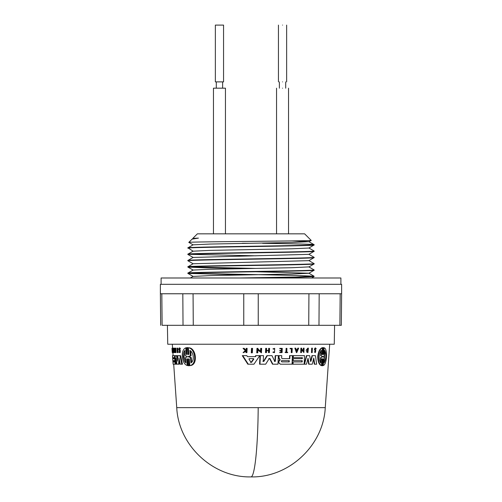 <?xml version="1.0" encoding="UTF-8"?>
<svg xmlns="http://www.w3.org/2000/svg" width="502" height="502" viewBox="0 0 502 502"><rect width="100%" height="100%" fill="white"/><g stroke="black" fill="none" stroke-linecap="round" stroke-linejoin="round"><path stroke-width="0.75" d="M311.867 352.599L311.485 352.599L311.673 348.15L312.382 348.15L312.194 352.599L311.867 352.599L312.056 348.15M251.734 352.818L251.282 352.818L251.502 348.363L252.562 348.363L252.343 352.818L251.734 352.818L251.954 348.363M262.841 361.314L263.839 361.446L267.365 355.642L271.595 355.642M274.412 361.446L274.952 361.314L275.196 355.642L278.334 355.642L277.976 364.195L272.868 364.195L269.925 358.522L268.815 358.522M272.868 364.195L272.479 364.195L269.53 358.522M269.216 358.522L269.925 358.522L269.216 358.522L265.665 364.195L259.559 364.195L259.961 355.642L263.098 355.642M263.424 361.446L266.964 355.642L271.984 355.642L274.795 361.446L275.341 361.314L275.579 355.642M280.317 364.195L278.409 362.526L278.453 361.553L279.79 359.972L278.616 357.731L278.704 355.642L281.346 355.642L278.704 355.642L279.087 355.642L278.993 357.731L280.166 359.972L278.83 361.553L278.792 362.526L280.317 364.195L292.038 364.195L292.39 355.642L289.943 355.642L292.02 355.642M282.162 358.641L289.453 358.641L289.572 355.642L289.943 355.642L289.823 358.641L282.162 358.641L281.622 358.039L281.722 355.642L279.087 355.642M315.984 348.972L315.444 348.444L315.03 349.166L315.789 350.572L315.312 352.599L314.315 351.864L314.61 351.682C315.162 352.235 315.363 351.984 315.206 350.929L314.34 349.223L315.181 347.942L316.266 348.815L315.595 348.972L315.356 348.495M306.979 349.913L307.701 349.913L307.682 350.365L306.421 350.365L307.814 348.15L308.41 348.15L307.933 352.617L306.345 351.77L307.117 351.337L307.958 351.927L308.09 348.796L307.324 349.913M307.77 351.902L308.102 348.903M306.421 350.365L306.044 350.365L307.814 348.15M303.214 351.375L303.346 348.15L304.093 348.15L303.911 352.599L301.583 349.467L301.457 352.599L301.075 352.599L301.25 348.15L301.639 348.15L301.614 348.727L303.584 351.375L303.716 348.15M303.911 352.599L301.213 349.467M301.075 352.599L300.704 352.599L300.886 348.15L301.25 348.15M321.631 354.01L322.265 354.01L322.56 347.648L323.1 347.648M322.799 354.017L323.388 354.017L323.683 347.823L324.116 347.823C327.762 348.225 327.066 364.621 323.269 365.531L323.564 359.338L322.548 359.338M323.269 365.531L322.83 365.531L323.131 359.338M322.24 365.707L321.707 365.707L322.008 359.338L321.387 359.344M321.518 365.525L321.098 365.525C318.996 364.49 317.879 361.54 317.753 356.677C318.293 351.852 319.68 348.903 321.92 347.823L322.34 347.823C320.088 348.909 318.688 351.858 318.155 356.677C318.281 361.534 319.397 364.49 321.518 365.525L321.832 359.15L322.152 358.685L322.441 359.288L322.008 359.338M304.137 364.195L306.415 355.642L309.69 355.642L310.619 361.22L311.014 361.22L312.382 355.642L313.907 355.642M310.236 361.22L310.638 361.22L311.999 355.642L315.438 355.642L316.643 364.195L314.685 364.195L313.763 358.033L312.257 364.195L309.081 364.195L308.027 358.284L306.49 364.195L304.507 364.195L306.785 355.642M314.685 364.195L314.296 364.195L313.524 359.012M309.081 364.195L308.705 364.195L307.808 359.137M304.507 364.195L304.168 364.195L304.519 355.642L293.388 355.642L293.306 357.662L292.936 357.662L293.017 355.642L304.143 355.642M304.168 364.195L292.672 364.195L292.76 361.936L301.821 361.936L301.871 360.674M293.036 364.195L293.13 361.936L302.191 361.936L302.242 360.674L292.81 360.674L292.898 358.666L301.953 358.666L301.997 357.662M247.467 356.658L255.468 356.658L256.152 355.642L259.754 355.642L253.968 364.195L248.283 364.195L242.767 355.642L246.827 355.642L247.467 356.658L255.029 356.658L255.719 355.642L259.333 355.642L257.375 355.642M248.283 364.195L247.819 364.195L242.278 355.642L246.356 355.642M260.525 351.588L260.676 348.363L261.655 348.363L261.448 352.818L257.902 349.687L257.758 352.818L257.181 352.818L257.388 348.363L257.965 348.363L257.94 348.946L260.94 351.588L261.09 348.363M261.448 352.818L257.476 349.687M257.181 352.818L256.748 352.818L256.961 348.363L257.388 348.363M296.268 349.668L297.165 349.668L297.811 348.15L298.677 348.15L296.782 352.592L295.214 348.15L295.734 348.15L296.268 349.668L297.535 349.668L298.182 348.15M296.782 352.592L296.418 352.592L294.85 348.15L295.214 348.15M268.859 352.599L268.463 352.599L268.545 350.716L266.537 350.716L266.455 352.599L265.909 352.599L266.098 348.363L266.644 348.363L266.549 350.459L268.557 350.459L268.652 348.363L269.574 348.363L269.392 352.599L268.859 352.599L268.947 350.716L266.537 350.716M265.909 352.599L265.508 352.599L265.696 348.363L266.098 348.363M281.365 350.459L281.44 348.739M280.166 348.739L280.185 348.363L282.262 348.363L282.086 352.599L280.009 352.599L280.022 352.241L281.672 352.241L281.722 350.98L280.072 350.98L280.097 350.459L281.741 350.459L281.817 348.739L279.79 348.739L279.809 348.363L281.886 348.363M280.009 352.599L279.627 352.599L280.022 352.241M281.296 352.241L281.346 350.98M280.072 350.98L279.721 350.459L280.097 350.459M245.61 350.321L246.105 349.863L246.181 348.363L247.135 348.363L246.915 352.599L246.432 352.599L246.52 350.967L243.589 352.599L245.76 350.622L243.533 348.363L244.173 348.363L246.08 350.321L246.576 349.863L246.658 348.363M246.432 352.599L245.961 352.599L246.005 350.967M243.589 352.599L243.1 352.599L245.283 350.622L243.043 348.363L243.533 348.363M274.682 348.369L273.32 348.834L273.584 349.172L272.931 348.834L274.682 348.363L274.5 352.636L273.226 352.216L273.508 351.864L273.226 352.216M274.117 352.636L272.837 352.216M286.761 352.241L287.696 352.241L287.684 352.599L285.412 352.599L285.425 352.241L286.309 352.241L286.466 348.363L286.924 348.363L286.761 352.241L287.326 352.241M285.412 352.599L285.054 352.241L285.425 352.241M285.933 352.241L286.096 348.363L286.466 348.363M290.432 348.783L290.451 348.363L292.22 348.363L292.051 352.599L291.612 352.599L291.769 348.783L290.068 348.783L290.081 348.363L291.85 348.363M291.612 352.599L291.242 352.599L291.398 348.783M187.371 347.648L188.168 347.648L188.808 354.412M188.168 347.648L186.644 347.648L187.428 347.648L188.319 354.638L188.877 354.017L188.369 347.823L189.11 347.823C196.15 348.206 198.152 364.634 190.572 365.531L189.825 365.531L189.317 359.338L188.79 358.685L188.382 359.338L188.903 365.707L188.099 365.707L187.516 359.055L187.07 358.685L186.713 359.15L187.208 365.525C184.466 364.49 182.828 361.534 182.295 356.677C182.088 351.858 183.255 348.909 185.796 347.823L186.512 347.823L187.108 354.374M189.185 358.943L189.643 365.707L188.834 365.707M187.478 358.974L187.93 365.525L187.208 365.525M179.509 355.642L178.543 355.642L179.911 355.642L181.806 364.195L180.262 364.195L178.988 358.033L178.656 364.195L176.961 364.195L175.97 358.284L175.869 364.195L175.179 364.195L175.242 355.642L176.472 355.642L177.451 361.22L177.89 355.642L179.76 355.642M179.911 355.642L180.576 355.642L182.483 364.195L181.806 364.195M179.503 360.561L179.308 364.195L178.656 364.195M176.547 361.754L176.509 364.195L175.869 364.195M175.882 355.642L176.472 355.642L175.882 355.642M176.472 355.642L177.118 355.642L177.739 359.206M173.397 358.666L174.106 358.666L174.037 357.662L173.328 357.662M173.698 355.642L174.47 355.642L175.072 364.195L173.152 364.195L172.995 361.936L174.338 361.936L174.25 360.674L173.535 360.674M174.037 357.662L172.701 357.662L172.556 355.642L175.11 355.642L175.223 357.305M173.623 361.936L174.338 361.936M174.997 351.337L175.38 351.927L175.154 348.796L174.821 349.913L175.129 350.365L174.658 350.365L174.991 348.15L175.876 348.15L176.07 352.617L175.43 352.617L174.884 351.77L174.997 351.337L175.637 351.337M173.73 348.15L174.363 348.15L174.677 352.599L174.043 352.599L173.203 349.467L173.334 352.599L173.027 348.15L173.849 351.375L173.73 348.15L174.043 352.599L173.422 352.599M173.221 350.992L173.259 352.592L172.625 352.592L172.142 348.15L172.355 349.668L172.556 348.15L172.625 352.592M179.459 352.071L179.176 351.682C179.634 352.235 179.754 351.984 179.534 350.929L178.737 349.223L179.201 347.942L179.867 347.942L180.482 348.815L178.988 348.702L179.634 350.572L179.503 352.599L178.988 351.864L179.691 351.682M179.609 348.953L180.306 350.572L180.168 352.599L179.503 352.599M177.168 348.15L177.821 348.15L178.141 352.599L177.306 352.599L176.986 348.15L177.488 352.599M325.258 407.655C323.495 445.5 288.882 477.785 251 476.9A74.44 7.21 90 0 0 258.191 407.655L325.258 407.655L329.695 344.234M172.581 348.15L172.305 344.234M172.914 352.592L172.286 352.599L171.966 348.363L172.274 352.599M173.102 355.642L172.889 352.599M173.284 357.662L173.353 358.666M173.491 360.674L173.579 361.936M258.191 407.655L176.742 407.655L173.705 364.195M179.201 347.942L179.616 348.972M180.482 348.815L179.81 348.815M186.644 347.648L187.158 354.01L186.788 354.669L186.292 354.073L185.796 347.823M323.388 354.01L323.821 354.017L323.52 354.663L323.225 354.111L323.533 347.648L322.987 347.648L322.667 354.205L322.359 354.669L322.077 354.299L322.34 347.823M322.673 365.707L322.14 365.707L322.673 365.707L322.999 359.15L323.307 358.685L323.564 359.338M315.206 350.929L315.595 350.929L314.729 349.223L315.57 347.942M278.623 357.625L279.005 357.625M263.839 361.446L263.249 361.314L263.839 361.446M334.589 325.309L334.257 344.234L167.743 344.234L167.411 325.309M173.108 364.195L172.475 355.642L173.108 364.195M185.878 362.933C184.416 361.603 183.55 359.52 183.274 356.677C183.105 353.879 183.65 351.795 184.893 350.421L185.313 355.811L187.19 356.426L187.227 356.928L185.451 357.543L185.878 362.933M184.956 351.262L183.964 356.677L185.809 362.093M190.484 357.562L188.162 356.677L190.333 355.792L189.881 350.421C193.603 352.278 194.625 360.737 190.936 362.933L190.484 357.562L191.243 357.562L191.638 362.256M190.697 351.105L191.093 355.792L188.903 356.677L191.243 357.562M248.948 359.049L249.262 358.66L253.573 358.66L253.836 359.049L251.54 362.35L250.969 362.35L248.948 359.049M320.765 362.933C319.674 361.603 319.134 359.52 319.159 356.677C319.372 353.879 320.1 351.795 321.343 350.421L321.092 355.811L322.46 356.426L322.441 356.928L321.016 357.543L320.765 362.933M323.2 356.935L323.225 356.42L324.499 355.792L324.763 350.421C326.444 354.425 326.237 358.591 324.148 362.933L324.411 357.562L323.2 356.935M281.923 360.649L289.284 360.649L289.234 361.911L281.867 361.911L281.302 361.277L281.923 360.649L281.547 360.649M341.624 293.764L341.624 284.301L160.376 284.301L160.376 293.764L341.624 293.764L341.322 325.309L162.115 325.309C160.207 325.309 160.207 325.309 162.115 325.309L161.82 293.764M160.376 293.764L160.678 325.309M340.896 284.301L340.896 277.995L161.104 277.995L161.104 284.301M282.544 88.183C290.269 88.183 290.269 88.183 282.544 88.183C274.814 88.183 274.814 88.183 282.544 88.183M225.448 233.832L225.448 88.183L213.463 88.183L213.463 233.832M222.612 88.183L222.612 81.876M216.306 88.183L216.306 81.876M282.544 25.1C287.828 25.1 287.828 25.1 282.544 25.1C277.255 25.1 277.255 25.1 282.544 25.1M282.544 81.876C287.834 81.876 287.834 81.876 282.544 81.876C277.255 81.876 277.255 81.876 282.544 81.876M223.559 25.1L215.358 25.1L215.358 81.876L223.559 81.876L223.559 25.1M314.083 245.007L308.868 248.032L291.938 248.791L210.062 250.372L193.132 251.188L187.917 247.85C184.021 246.796 317.979 245.742 314.083 244.694L314.083 245.007C317.979 246.062 184.021 247.109 187.917 248.164M291.995 240.91L308.893 241.694L291.938 242.485L210.062 244.06L193.132 244.825L187.917 247.85M188.733 273.239L295.609 275.447L314.064 276.213L314.064 276.577L295.609 277.342L259.634 277.995M314.083 276.238L295.609 277.022L239.423 277.995M314.083 270.245L314.083 269.925C317.979 270.98 184.021 272.028 187.917 273.082L187.917 273.395C184.021 272.348 317.979 271.293 314.083 270.245L308.868 273.264L291.938 274.029L210.062 275.604L193.132 276.42L187.936 273.421L246.08 274.895M314.083 269.925L308.868 266.901L291.938 267.717L210.062 269.298L193.132 270.057L187.917 273.082M314.083 263.933L314.083 263.619C317.979 264.667 184.021 265.721 187.917 266.775L187.917 267.089C184.021 266.035 317.979 264.987 314.083 263.933L308.868 266.957M314.083 257.626L314.083 257.313C317.979 258.361 184.021 259.415 187.917 260.463L187.917 260.783C184.021 259.729 317.979 258.674 314.083 257.626L308.868 260.651L193.132 263.751L187.917 266.775M314.083 251.32L314.083 251C317.979 252.054 184.021 253.102 187.917 254.156L187.917 254.47C184.021 253.422 317.979 252.368 314.083 251.32L308.868 254.338L193.132 257.438L187.917 260.463M193.132 251.132L187.917 254.156M187.917 267.089L206.391 267.88L246.08 268.589M188.733 266.932L255.92 268.426M187.917 260.783L193.132 263.751M308.868 260.594L314.083 263.619M187.917 254.47L193.132 257.438M188.733 254.313L255.92 255.807M308.868 254.288L314.083 257.313M308.868 247.975L314.083 251M304.62 233.832L197.38 233.832L192.831 238.381L198.434 238.105L192.078 239.134L188.827 242.384C185.495 241.726 315.3 241.06 311.171 240.383L304.62 233.832M198.434 238.105L193.132 238.513L192.078 239.134M242.366 243.294L249.569 243.294M193.132 244.876L188.827 242.384M262.577 243.294C292.013 243.777 314.497 244.223 314.083 244.694L308.868 241.669M281.867 361.911L288.863 361.911L288.914 360.649M324.192 362.155L324.945 351.776M322.441 356.928L321.016 357.543M322.014 356.928L322.033 356.426L322.46 356.426M321.092 355.811L322.033 356.426M320.678 355.811L320.929 350.421M320.351 362.933L320.596 357.543M250.511 362.35L251.094 362.35L253.391 359.049L253.127 358.66L249.262 358.66M296.469 351.293L297.052 349.925L296.356 349.925L297.422 349.925L296.839 351.293L296.356 349.925M288.863 361.911L289.234 361.911M191.093 355.792L190.333 355.792M172.506 349.925L172.537 351.293L172.381 349.925M259.98 364.195L260.381 355.642L263.506 355.642L263.249 361.314M315.595 350.929C315.752 351.984 315.551 352.235 314.999 351.682L314.61 351.682M315.338 352.071L314.999 351.682L314.315 351.864M315.312 352.599L314.704 351.864M307.933 352.617L306.716 351.77L307.117 351.337M321.707 365.707L322.14 365.707L322.435 359.338M323.821 354.01L324.116 347.823M323.533 347.648L322.56 347.648M293.181 360.674L293.262 358.666L302.323 358.666L302.367 357.662L293.306 357.662M266.549 350.459L268.953 350.459L269.047 348.363M273.584 349.172L274.663 348.808L274.519 352.197L273.508 351.864M189.643 365.707L188.099 365.707M188.369 347.823C195.341 348.225 197.317 364.621 189.825 365.531M174.25 360.674L172.908 360.674L172.77 358.666L174.106 358.666M175.236 348.15L175.43 352.617M270.703 355.642L267.365 355.642M262.458 355.642L260.381 355.642M289.453 358.641L289.823 358.641M278.453 361.553L278.83 361.553M279.689 359.413L280.072 359.413M313.53 355.642L312.382 355.642M290.319 355.642L289.943 355.642M306.716 351.77L306.345 351.77M293.388 355.642L293.017 355.642M301.821 361.936L302.191 361.936M301.953 358.666L302.323 358.666M255.029 356.658L255.468 356.658M268.557 350.459L268.953 350.459M246.576 349.863L246.105 349.863M245.283 350.622L245.76 350.622M273.32 348.834L272.931 348.834M173.14 355.642L172.512 355.642M175.681 349.913L175.098 349.913M175.731 350.365L175.129 350.365M173.629 348.15L173.108 348.15M173.667 348.727L173.152 348.727M173.027 348.15L172.556 348.15M193.132 270.057L187.936 267.114M255.92 271.745L308.868 273.213L314.064 276.213M179.804 349.875L179.139 349.875M189.122 359.338L188.382 359.338M322.265 354.01L322.686 354.01M189.091 356.935L188.35 356.935M183.029 325.309L182.816 293.764M193.063 293.764L193.27 325.309M339.885 325.309L340.18 293.764M318.971 325.309L319.184 293.764M308.73 325.309L308.937 293.764M258.241 325.309L258.241 293.764M243.759 325.309L243.759 293.764M253.391 359.049L253.836 359.049M188.313 356.42L189.047 356.42M278.409 362.526L278.792 362.526M279.043 360.524L279.426 360.524M280.166 359.972L279.79 359.972M314.647 350.283L315.036 350.283M187.949 354.01L188.683 354.01M187.434 359.344L186.713 359.344M186.286 354.01L187.008 354.01M180.306 350.572L179.634 350.572M288.537 233.832L288.537 88.183M285.694 88.183L285.694 81.876M286.642 25.1L286.642 81.876M278.441 25.1L278.441 81.876M279.388 88.183L279.388 81.876M276.552 233.832L276.552 88.183M321.977 365.726L322.403 365.726M322.836 347.629L323.263 347.629M274.117 352.642L274.5 352.642M189.229 365.726L188.495 365.726M187.761 347.629L187.033 347.629M176.742 407.655C178.505 445.5 213.118 477.785 251 476.9M193.132 276.364L190.308 277.995M314.064 276.577L311.61 277.995M308.868 241.726L311.165 240.402"/></g></svg>
